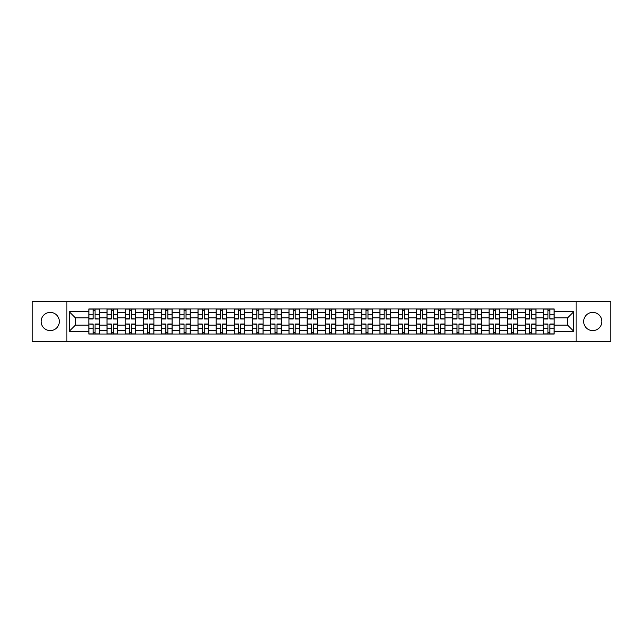 <?xml version="1.0" encoding="UTF-8"?>
<svg xmlns="http://www.w3.org/2000/svg" width="643" height="643" viewBox="0 0 643 643"><rect width="100%" height="100%" fill="white"/><g stroke="black" fill="none" stroke-linecap="round" stroke-linejoin="round"><path stroke-width="0.96" d="M592.774 312.402A9.098 9.098 0 0 0 583.675 321.5A9.098 9.098 0 0 0 592.774 330.598A9.098 9.098 0 0 0 601.872 321.5A9.098 9.098 0 0 0 592.774 312.402M50.226 312.402A9.098 9.098 0 0 0 41.128 321.5A9.098 9.098 0 0 0 50.226 330.598A9.098 9.098 0 0 0 59.325 321.5A9.098 9.098 0 0 0 50.226 312.402M576.096 341.505L610.85 341.505L610.85 301.495L32.15 301.495L32.15 341.505L576.096 341.505L576.096 301.495M107.027 334.038L107.027 312.522L99.327 312.522L99.327 334.038M99.327 312.522L99.327 308.961M107.027 312.522L107.027 308.961M117.524 308.961L117.524 334.038M125.216 334.038L125.216 308.961M135.713 308.961L135.713 334.038M143.413 334.038L143.413 308.961M153.91 308.961L153.91 334.038M161.602 334.038L161.602 308.961M172.099 308.961L172.099 334.038M179.799 334.038L179.799 308.961M190.296 308.961L190.296 334.038M197.996 334.038L197.996 308.961M208.493 308.961L208.493 334.038M216.185 334.038L216.185 308.961M226.682 308.961L226.682 334.038M234.382 334.038L234.382 308.961M244.879 308.961L244.879 334.038M252.57 334.038L252.57 308.961M263.067 308.961L263.067 334.038M270.767 334.038L270.767 308.961M281.264 308.961L281.264 334.038M288.964 334.038L288.964 308.961M299.461 308.961L299.461 334.038M307.153 334.038L307.153 308.961M317.65 308.961L317.65 334.038M325.35 334.038L325.35 308.961M335.847 308.961L335.847 334.038M343.539 334.038L343.539 308.961M354.036 308.961L354.036 334.038M361.736 334.038L361.736 308.961M372.233 308.961L372.233 334.038M379.933 334.038L379.933 308.961M390.43 308.961L390.43 334.038M398.121 334.038L398.121 308.961M408.618 308.961L408.618 334.038M416.318 334.038L416.318 308.961M426.815 308.961L426.815 334.038M434.507 334.038L434.507 308.961M445.004 308.961L445.004 334.038M452.704 334.038L452.704 308.961M463.201 308.961L463.201 334.038M470.901 334.038L470.901 308.961M481.398 308.961L481.398 334.038M489.09 334.038L489.09 308.961M499.587 308.961L499.587 334.038M507.287 334.038L507.287 308.961M517.784 308.961L517.784 334.038M525.476 334.038L525.476 308.961M535.973 308.961L535.973 334.038M543.673 334.038L543.673 308.961M543.673 325.117L535.973 325.117M525.476 325.117L517.784 325.117M507.287 325.117L499.587 325.117M489.09 325.117L481.398 325.117M470.901 325.117L463.201 325.117M452.704 325.117L445.004 325.117M434.507 325.117L426.815 325.117M416.318 325.117L408.618 325.117M398.121 325.117L390.43 325.117M379.933 325.117L372.233 325.117M361.736 325.117L354.036 325.117M343.539 325.117L335.847 325.117M325.35 325.117L317.65 325.117M307.153 325.117L299.461 325.117M288.964 325.117L281.264 325.117M270.767 325.117L263.067 325.117M252.57 325.117L244.879 325.117M234.382 325.117L226.682 325.117M216.185 325.117L208.493 325.117M197.996 325.117L190.296 325.117M179.799 325.117L172.099 325.117M161.602 325.117L153.91 325.117M143.413 325.117L135.713 325.117M125.216 325.117L117.524 325.117M107.027 325.117L99.327 325.117M543.673 317.883L535.973 317.883M525.476 317.883L517.784 317.883M507.287 317.883L499.587 317.883M489.09 317.883L481.398 317.883M470.901 317.883L463.201 317.883M452.704 317.883L445.004 317.883M434.507 317.883L426.815 317.883M416.318 317.883L408.618 317.883M398.121 317.883L390.43 317.883M379.933 317.883L372.233 317.883M361.736 317.883L354.036 317.883M343.539 317.883L335.847 317.883M325.35 317.883L317.65 317.883M307.153 317.883L299.461 317.883M288.964 317.883L281.264 317.883M270.767 317.883L263.067 317.883M252.57 317.883L244.879 317.883M234.382 317.883L226.682 317.883M216.185 317.883L208.493 317.883M197.996 317.883L190.296 317.883M179.799 317.883L172.099 317.883M161.602 317.883L153.91 317.883M143.413 317.883L135.713 317.883M125.216 317.883L117.524 317.883M107.027 317.883L99.327 317.883M75.416 325.117L88.83 325.117L88.83 317.883L75.416 317.883L75.416 325.117L69.235 331.298L69.235 311.702L88.83 311.702L88.83 317.883M554.17 317.883L554.17 325.117L567.584 325.117L567.584 317.883L554.17 317.883L554.17 308.961L88.83 308.961L88.83 311.702M554.17 311.702L573.765 311.702L573.765 331.298L554.17 331.298L554.17 325.117M88.83 325.117L88.83 334.038L554.17 334.038L554.17 331.298M88.83 331.298L69.235 331.298M66.904 341.505L66.904 301.495M95.068 332.286L93.09 332.286M93.09 310.714L95.068 310.714M113.264 332.286L111.279 332.286M111.279 310.714L113.264 310.714M131.461 332.286L129.476 332.286M129.476 310.714L131.461 310.714M149.65 332.286L147.665 332.286M147.665 310.714L149.65 310.714M167.847 332.286L165.862 332.286M165.862 310.714L167.847 310.714M186.036 332.286L184.059 332.286M184.059 310.714L186.036 310.714M204.233 332.286L202.248 332.286M202.248 310.714L204.233 310.714M222.43 332.286L220.445 332.286M220.445 310.714L222.43 310.714M240.619 332.286L238.633 332.286M238.633 310.714L240.619 310.714M258.816 332.286L256.83 332.286M256.83 310.714L258.816 310.714M277.004 332.286L275.027 332.286M275.027 310.714L277.004 310.714M295.201 332.286L293.216 332.286M293.216 310.714L295.201 310.714M313.398 332.286L311.413 332.286M311.413 310.714L313.398 310.714M331.587 332.286L329.602 332.286M329.602 310.714L331.587 310.714M349.784 332.286L347.799 332.286M347.799 310.714L349.784 310.714M367.973 332.286L365.996 332.286M365.996 310.714L367.973 310.714M386.17 332.286L384.184 332.286M384.184 310.714L386.17 310.714M404.367 332.286L402.381 332.286M402.381 310.714L404.367 310.714M422.555 332.286L420.57 332.286M420.57 310.714L422.555 310.714M440.752 332.286L438.767 332.286M438.767 310.714L440.752 310.714M458.941 332.286L456.964 332.286M456.964 310.714L458.941 310.714M477.138 332.286L475.153 332.286M475.153 310.714L477.138 310.714M495.335 332.286L493.35 332.286M493.35 310.714L495.335 310.714M513.524 332.286L511.539 332.286M511.539 310.714L513.524 310.714M531.721 332.286L529.736 332.286M529.736 310.714L531.721 310.714M549.91 332.286L547.932 332.286M547.932 310.714L549.91 310.714M69.235 311.702L75.416 317.883M567.584 325.117L573.765 331.298M567.584 317.883L573.765 311.702M95.068 318.743L99.271 318.992L95.068 318.992L95.068 309.082L99.271 309.082L96.932 309.082M99.271 318.743L99.271 309.082M93.09 310.593L95.068 310.593M91.218 309.082L88.887 309.082L88.887 318.992L93.09 318.992L93.09 309.082L91.394 309.082M88.887 309.082L96.763 309.082M93.09 324.257L88.887 324.008L93.09 324.008L93.09 333.918L88.887 333.918L91.218 333.918M88.887 324.257L88.887 333.918M95.068 332.407L93.09 332.407M96.932 333.918L99.271 333.918L99.271 324.008L95.068 324.008L95.068 333.918L96.763 333.918M99.271 333.918L91.394 333.918M113.264 318.743L117.46 318.992L113.264 318.992L113.264 309.082L117.46 309.082L115.129 309.082M117.46 318.743L117.46 309.082M111.279 310.593L113.264 310.593M109.414 309.082L107.084 309.082L107.084 318.992L111.279 318.992L111.279 309.082L109.591 309.082M107.084 309.082L114.952 309.082M131.461 318.743L135.657 318.992L131.461 318.992L131.461 309.082L135.657 309.082L133.326 309.082M135.657 318.743L135.657 309.082M129.476 310.593L131.461 310.593M127.611 309.082L125.272 309.082L125.272 318.992L129.476 318.992L129.476 309.082L127.78 309.082M125.272 309.082L133.149 309.082M111.279 324.257L107.084 324.008L111.279 324.008L111.279 333.918L107.084 333.918L109.414 333.918M107.084 324.257L107.084 333.918M113.264 332.407L111.279 332.407M115.129 333.918L117.46 333.918L117.46 324.008L113.264 324.008L113.264 333.918L114.952 333.918M117.46 333.918L109.591 333.918M129.476 324.257L125.272 324.008L129.476 324.008L129.476 333.918L125.272 333.918L127.611 333.918M125.272 324.257L125.272 333.918M131.461 332.407L129.476 332.407M133.326 333.918L135.657 333.918L135.657 324.008L131.461 324.008L131.461 333.918L133.149 333.918M135.657 333.918L127.78 333.918M149.65 318.743L153.846 318.992L149.65 318.992L149.65 309.082L153.846 309.082L151.515 309.082M153.846 318.743L153.846 309.082M147.665 310.593L149.65 310.593M145.8 309.082L143.469 309.082L143.469 318.992L147.665 318.992L147.665 309.082L145.977 309.082M143.469 309.082L151.346 309.082M167.847 318.743L172.043 318.992L167.847 318.992L167.847 309.082L172.043 309.082L169.712 309.082M172.043 318.743L172.043 309.082M165.862 310.593L167.847 310.593M163.997 309.082L161.666 309.082L161.666 318.992L165.862 318.992L165.862 309.082L164.174 309.082M161.666 309.082L169.535 309.082M186.036 318.743L190.24 318.992L186.036 318.992L186.036 309.082L190.24 309.082L187.901 309.082M190.24 318.743L190.24 309.082M184.059 310.593L186.036 310.593M182.186 309.082L179.855 309.082L179.855 318.992L184.059 318.992L184.059 309.082L182.363 309.082M179.855 309.082L187.732 309.082M147.665 324.257L143.469 324.008L147.665 324.008L147.665 333.918L143.469 333.918L145.8 333.918M143.469 324.257L143.469 333.918M149.65 332.407L147.665 332.407M151.515 333.918L153.846 333.918L153.846 324.008L149.65 324.008L149.65 333.918L151.346 333.918M153.846 333.918L145.977 333.918M165.862 324.257L161.666 324.008L165.862 324.008L165.862 333.918L161.666 333.918L163.997 333.918M161.666 324.257L161.666 333.918M167.847 332.407L165.862 332.407M169.712 333.918L172.043 333.918L172.043 324.008L167.847 324.008L167.847 333.918L169.535 333.918M172.043 333.918L164.174 333.918M184.059 324.257L179.855 324.008L184.059 324.008L184.059 333.918L179.855 333.918L182.186 333.918M179.855 324.257L179.855 333.918M186.036 332.407L184.059 332.407M187.901 333.918L190.24 333.918L190.24 324.008L186.036 324.008L186.036 333.918L187.732 333.918M190.24 333.918L182.363 333.918M204.233 318.743L208.428 318.992L204.233 318.992L204.233 309.082L208.428 309.082L206.098 309.082M208.428 318.743L208.428 309.082M202.248 310.593L204.233 310.593M200.383 309.082L198.052 309.082L198.052 318.992L202.248 318.992L202.248 309.082L200.56 309.082M198.052 309.082L205.921 309.082M202.248 324.257L198.052 324.008L202.248 324.008L202.248 333.918L198.052 333.918L200.383 333.918M198.052 324.257L198.052 333.918M204.233 332.407L202.248 332.407M206.098 333.918L208.428 333.918L208.428 324.008L204.233 324.008L204.233 333.918L205.921 333.918M208.428 333.918L200.56 333.918M222.43 318.743L226.625 318.992L222.43 318.992L222.43 309.082L226.625 309.082L224.294 309.082M226.625 318.743L226.625 309.082M220.445 310.593L222.43 310.593M218.58 309.082L216.241 309.082L216.241 318.992L220.445 318.992L220.445 309.082L218.749 309.082M216.241 309.082L224.118 309.082M220.445 324.257L216.241 324.008L220.445 324.008L220.445 333.918L216.241 333.918L218.58 333.918M216.241 324.257L216.241 333.918M222.43 332.407L220.445 332.407M224.294 333.918L226.625 333.918L226.625 324.008L222.43 324.008L222.43 333.918L224.118 333.918M226.625 333.918L218.749 333.918M240.619 318.743L244.814 318.992L240.619 318.992L240.619 309.082L244.814 309.082L242.483 309.082M244.814 318.743L244.814 309.082M238.633 310.593L240.619 310.593M236.769 309.082L234.438 309.082L234.438 318.992L238.633 318.992L238.633 309.082L236.946 309.082M234.438 309.082L242.315 309.082M238.633 324.257L234.438 324.008L238.633 324.008L238.633 333.918L234.438 333.918L236.769 333.918M234.438 324.257L234.438 333.918M240.619 332.407L238.633 332.407M242.483 333.918L244.814 333.918L244.814 324.008L240.619 324.008L240.619 333.918L242.315 333.918M244.814 333.918L236.946 333.918M258.816 318.743L263.011 318.992L258.816 318.992L258.816 309.082L263.011 309.082L260.68 309.082M263.011 318.743L263.011 309.082M256.83 310.593L258.816 310.593M254.966 309.082L252.635 309.082L252.635 318.992L256.83 318.992L256.83 309.082L255.142 309.082M252.635 309.082L260.503 309.082M256.83 324.257L252.635 324.008L256.83 324.008L256.83 333.918L252.635 333.918L254.966 333.918M252.635 324.257L252.635 333.918M258.816 332.407L256.83 332.407M260.68 333.918L263.011 333.918L263.011 324.008L258.816 324.008L258.816 333.918L260.503 333.918M263.011 333.918L255.142 333.918M277.004 318.743L281.208 318.992L277.004 318.992L277.004 309.082L281.208 309.082L278.869 309.082M281.208 318.743L281.208 309.082M275.027 310.593L277.004 310.593M273.154 309.082L270.824 309.082L270.824 318.992L275.027 318.992L275.027 309.082L273.331 309.082M270.824 309.082L278.7 309.082M295.201 318.743L299.397 318.992L295.201 318.992L295.201 309.082L299.397 309.082L297.066 309.082M299.397 318.743L299.397 309.082M293.216 310.593L295.201 310.593M291.351 309.082L289.02 309.082L289.02 318.992L293.216 318.992L293.216 309.082L291.528 309.082M289.02 309.082L296.889 309.082M313.398 318.743L317.594 318.992L313.398 318.992L313.398 309.082L317.594 309.082L315.263 309.082M317.594 318.743L317.594 309.082M311.413 310.593L313.398 310.593M309.548 309.082L307.209 309.082L307.209 318.992L311.413 318.992L311.413 309.082L309.717 309.082M307.209 309.082L315.086 309.082M331.587 318.743L335.791 318.992L331.587 318.992L331.587 309.082L335.791 309.082L333.452 309.082M335.791 318.743L335.791 309.082M329.602 310.593L331.587 310.593M327.737 309.082L325.406 309.082L325.406 318.992L329.602 318.992L329.602 309.082L327.914 309.082M325.406 309.082L333.283 309.082M349.784 318.743L353.98 318.992L349.784 318.992L349.784 309.082L353.98 309.082L351.649 309.082M353.98 318.743L353.98 309.082M347.799 310.593L349.784 310.593M345.934 309.082L343.603 309.082L343.603 318.992L347.799 318.992L347.799 309.082L346.111 309.082M343.603 309.082L351.472 309.082M367.973 318.743L372.176 318.992L367.973 318.992L367.973 309.082L372.176 309.082L369.846 309.082M372.176 318.743L372.176 309.082M365.996 310.593L367.973 310.593M364.131 309.082L361.792 309.082L361.792 318.992L365.996 318.992L365.996 309.082L364.3 309.082M361.792 309.082L369.669 309.082M275.027 324.257L270.824 324.008L275.027 324.008L275.027 333.918L270.824 333.918L273.154 333.918M270.824 324.257L270.824 333.918M277.004 332.407L275.027 332.407M278.869 333.918L281.208 333.918L281.208 324.008L277.004 324.008L277.004 333.918L278.7 333.918M281.208 333.918L273.331 333.918M293.216 324.257L289.02 324.008L293.216 324.008L293.216 333.918L289.02 333.918L291.351 333.918M289.02 324.257L289.02 333.918M295.201 332.407L293.216 332.407M297.066 333.918L299.397 333.918L299.397 324.008L295.201 324.008L295.201 333.918L296.889 333.918M299.397 333.918L291.528 333.918M311.413 324.257L307.209 324.008L311.413 324.008L311.413 333.918L307.209 333.918L309.548 333.918M307.209 324.257L307.209 333.918M313.398 332.407L311.413 332.407M315.263 333.918L317.594 333.918L317.594 324.008L313.398 324.008L313.398 333.918L315.086 333.918M317.594 333.918L309.717 333.918M329.602 324.257L325.406 324.008L329.602 324.008L329.602 333.918L325.406 333.918L327.737 333.918M325.406 324.257L325.406 333.918M331.587 332.407L329.602 332.407M333.452 333.918L335.791 333.918L335.791 324.008L331.587 324.008L331.587 333.918L333.283 333.918M335.791 333.918L327.914 333.918M347.799 324.257L343.603 324.008L347.799 324.008L347.799 333.918L343.603 333.918L345.934 333.918M343.603 324.257L343.603 333.918M349.784 332.407L347.799 332.407M351.649 333.918L353.98 333.918L353.98 324.008L349.784 324.008L349.784 333.918L351.472 333.918M353.98 333.918L346.111 333.918M365.996 324.257L361.792 324.008L365.996 324.008L365.996 333.918L361.792 333.918L364.131 333.918M361.792 324.257L361.792 333.918M367.973 332.407L365.996 332.407M369.846 333.918L372.176 333.918L372.176 324.008L367.973 324.008L367.973 333.918L369.669 333.918M372.176 333.918L364.3 333.918M386.17 318.743L390.365 318.992L386.17 318.992L386.17 309.082L390.365 309.082L388.034 309.082M390.365 318.743L390.365 309.082M384.184 310.593L386.17 310.593M382.32 309.082L379.989 309.082L379.989 318.992L384.184 318.992L384.184 309.082L382.497 309.082M379.989 309.082L387.858 309.082M384.184 324.257L379.989 324.008L384.184 324.008L384.184 333.918L379.989 333.918L382.32 333.918M379.989 324.257L379.989 333.918M386.17 332.407L384.184 332.407M388.034 333.918L390.365 333.918L390.365 324.008L386.17 324.008L386.17 333.918L387.858 333.918M390.365 333.918L382.497 333.918M404.367 318.743L408.562 318.992L404.367 318.992L404.367 309.082L408.562 309.082L406.231 309.082M408.562 318.743L408.562 309.082M402.381 310.593L404.367 310.593M400.517 309.082L398.186 309.082L398.186 318.992L402.381 318.992L402.381 309.082L400.685 309.082M398.186 309.082L406.054 309.082M402.381 324.257L398.186 324.008L402.381 324.008L402.381 333.918L398.186 333.918L400.517 333.918M398.186 324.257L398.186 333.918M404.367 332.407L402.381 332.407M406.231 333.918L408.562 333.918L408.562 324.008L404.367 324.008L404.367 333.918L406.054 333.918M408.562 333.918L400.685 333.918M422.555 318.743L426.759 318.992L422.555 318.992L422.555 309.082L426.759 309.082L424.42 309.082M426.759 318.743L426.759 309.082M420.57 310.593L422.555 310.593M418.706 309.082L416.375 309.082L416.375 318.992L420.57 318.992L420.57 309.082L418.882 309.082M416.375 309.082L424.251 309.082M420.57 324.257L416.375 324.008L420.57 324.008L420.57 333.918L416.375 333.918L418.706 333.918M416.375 324.257L416.375 333.918M422.555 332.407L420.57 332.407M424.42 333.918L426.759 333.918L426.759 324.008L422.555 324.008L422.555 333.918L424.251 333.918M426.759 333.918L418.882 333.918M440.752 318.743L444.948 318.992L440.752 318.992L440.752 309.082L444.948 309.082L442.617 309.082M444.948 318.743L444.948 309.082M438.767 310.593L440.752 310.593M436.902 309.082L434.572 309.082L434.572 318.992L438.767 318.992L438.767 309.082L437.079 309.082M434.572 309.082L442.44 309.082M438.767 324.257L434.572 324.008L438.767 324.008L438.767 333.918L434.572 333.918L436.902 333.918M434.572 324.257L434.572 333.918M440.752 332.407L438.767 332.407M442.617 333.918L444.948 333.918L444.948 324.008L440.752 324.008L440.752 333.918L442.44 333.918M444.948 333.918L437.079 333.918M458.941 318.743L463.145 318.992L458.941 318.992L458.941 309.082L463.145 309.082L460.814 309.082M463.145 318.743L463.145 309.082M456.964 310.593L458.941 310.593M455.099 309.082L452.76 309.082L452.76 318.992L456.964 318.992L456.964 309.082L455.268 309.082M452.76 309.082L460.637 309.082M456.964 324.257L452.76 324.008L456.964 324.008L456.964 333.918L452.76 333.918L455.099 333.918M452.76 324.257L452.76 333.918M458.941 332.407L456.964 332.407M460.814 333.918L463.145 333.918L463.145 324.008L458.941 324.008L458.941 333.918L460.637 333.918M463.145 333.918L455.268 333.918M477.138 318.743L481.334 318.992L477.138 318.992L477.138 309.082L481.334 309.082L479.003 309.082M481.334 318.743L481.334 309.082M475.153 310.593L477.138 310.593M473.288 309.082L470.957 309.082L470.957 318.992L475.153 318.992L475.153 309.082L473.465 309.082M470.957 309.082L478.826 309.082M475.153 324.257L470.957 324.008L475.153 324.008L475.153 333.918L470.957 333.918L473.288 333.918M470.957 324.257L470.957 333.918M477.138 332.407L475.153 332.407M479.003 333.918L481.334 333.918L481.334 324.008L477.138 324.008L477.138 333.918L478.826 333.918M481.334 333.918L473.465 333.918M495.335 318.743L499.531 318.992L495.335 318.992L495.335 309.082L499.531 309.082L497.2 309.082M499.531 318.743L499.531 309.082M493.35 310.593L495.335 310.593M491.485 309.082L489.154 309.082L489.154 318.992L493.35 318.992L493.35 309.082L491.654 309.082M489.154 309.082L497.023 309.082M493.35 324.257L489.154 324.008L493.35 324.008L493.35 333.918L489.154 333.918L491.485 333.918M489.154 324.257L489.154 333.918M495.335 332.407L493.35 332.407M497.2 333.918L499.531 333.918L499.531 324.008L495.335 324.008L495.335 333.918L497.023 333.918M499.531 333.918L491.654 333.918M513.524 318.743L517.728 318.992L513.524 318.992L513.524 309.082L517.728 309.082L515.389 309.082M517.728 318.743L517.728 309.082M511.539 310.593L513.524 310.593M509.674 309.082L507.343 309.082L507.343 318.992L511.539 318.992L511.539 309.082L509.851 309.082M507.343 309.082L515.22 309.082M511.539 324.257L507.343 324.008L511.539 324.008L511.539 333.918L507.343 333.918L509.674 333.918M507.343 324.257L507.343 333.918M513.524 332.407L511.539 332.407M515.389 333.918L517.728 333.918L517.728 324.008L513.524 324.008L513.524 333.918L515.22 333.918M517.728 333.918L509.851 333.918M531.721 318.743L535.916 318.992L531.721 318.992L531.721 309.082L535.916 309.082L533.586 309.082M535.916 318.743L535.916 309.082M529.736 310.593L531.721 310.593M527.871 309.082L525.54 309.082L525.54 318.992L529.736 318.992L529.736 309.082L528.048 309.082M525.54 309.082L533.409 309.082M529.736 324.257L525.54 324.008L529.736 324.008L529.736 333.918L525.54 333.918L527.871 333.918M525.54 324.257L525.54 333.918M531.721 332.407L529.736 332.407M533.586 333.918L535.916 333.918L535.916 324.008L531.721 324.008L531.721 333.918L533.409 333.918M535.916 333.918L528.048 333.918M549.91 318.743L554.113 318.992L549.91 318.992L549.91 309.082L554.113 309.082L551.782 309.082M554.113 318.743L554.113 309.082M547.932 310.593L549.91 310.593M546.068 309.082L543.729 309.082L543.729 318.992L547.932 318.992L547.932 309.082L546.237 309.082M543.729 309.082L551.606 309.082M547.932 324.257L543.729 324.008L547.932 324.008L547.932 333.918L543.729 333.918L546.068 333.918M543.729 324.257L543.729 333.918M549.91 332.407L547.932 332.407M551.782 333.918L554.113 333.918L554.113 324.008L549.91 324.008L549.91 333.918L551.606 333.918M554.113 333.918L546.237 333.918M525.476 312.522L517.784 312.522M507.287 312.522L499.587 312.522M489.09 312.522L481.398 312.522M470.901 312.522L463.201 312.522M452.704 312.522L445.004 312.522M434.507 312.522L426.815 312.522M416.318 312.522L408.618 312.522M398.121 312.522L390.43 312.522M379.933 312.522L372.233 312.522M361.736 312.522L354.036 312.522M343.539 312.522L335.847 312.522M325.35 312.522L317.65 312.522M307.153 312.522L299.461 312.522M288.964 312.522L281.264 312.522M270.767 312.522L263.067 312.522M252.57 312.522L244.879 312.522M234.382 312.522L226.682 312.522M216.185 312.522L208.493 312.522M197.996 312.522L190.296 312.522M179.799 312.522L172.099 312.522M161.602 312.522L153.91 312.522M143.413 312.522L135.713 312.522M125.216 312.522L117.524 312.522M543.673 312.522L535.973 312.522M525.476 330.478L517.784 330.478M507.287 330.478L499.587 330.478M489.09 330.478L481.398 330.478M470.901 330.478L463.201 330.478M452.704 330.478L445.004 330.478M434.507 330.478L426.815 330.478M416.318 330.478L408.618 330.478M398.121 330.478L390.43 330.478M379.933 330.478L372.233 330.478M361.736 330.478L354.036 330.478M343.539 330.478L335.847 330.478M325.35 330.478L317.65 330.478M307.153 330.478L299.461 330.478M288.964 330.478L281.264 330.478M270.767 330.478L263.067 330.478M252.57 330.478L244.879 330.478M234.382 330.478L226.682 330.478M216.185 330.478L208.493 330.478M197.996 330.478L190.296 330.478M179.799 330.478L172.099 330.478M161.602 330.478L153.91 330.478M143.413 330.478L135.713 330.478M125.216 330.478L117.524 330.478M107.027 330.478L99.327 330.478M543.673 330.478L535.973 330.478M95.068 314.805L99.271 314.805M88.887 318.743L93.09 318.743M88.887 314.805L93.09 314.805M93.09 328.195L88.887 328.195M99.271 324.257L95.068 324.257M99.271 328.195L95.068 328.195M113.264 314.805L117.46 314.805M107.084 318.743L111.279 318.743M107.084 314.805L111.279 314.805M131.461 314.805L135.657 314.805M125.272 318.743L129.476 318.743M125.272 314.805L129.476 314.805M111.279 328.195L107.084 328.195M117.46 324.257L113.264 324.257M117.46 328.195L113.264 328.195M129.476 328.195L125.272 328.195M135.657 324.257L131.461 324.257M135.657 328.195L131.461 328.195M149.65 314.805L153.846 314.805M143.469 318.743L147.665 318.743M143.469 314.805L147.665 314.805M167.847 314.805L172.043 314.805M161.666 318.743L165.862 318.743M161.666 314.805L165.862 314.805M186.036 314.805L190.24 314.805M179.855 318.743L184.059 318.743M179.855 314.805L184.059 314.805M147.665 328.195L143.469 328.195M153.846 324.257L149.65 324.257M153.846 328.195L149.65 328.195M165.862 328.195L161.666 328.195M172.043 324.257L167.847 324.257M172.043 328.195L167.847 328.195M184.059 328.195L179.855 328.195M190.24 324.257L186.036 324.257M190.24 328.195L186.036 328.195M204.233 314.805L208.428 314.805M198.052 318.743L202.248 318.743M198.052 314.805L202.248 314.805M202.248 328.195L198.052 328.195M208.428 324.257L204.233 324.257M208.428 328.195L204.233 328.195M222.43 314.805L226.625 314.805M216.241 318.743L220.445 318.743M216.241 314.805L220.445 314.805M220.445 328.195L216.241 328.195M226.625 324.257L222.43 324.257M226.625 328.195L222.43 328.195M240.619 314.805L244.814 314.805M234.438 318.743L238.633 318.743M234.438 314.805L238.633 314.805M238.633 328.195L234.438 328.195M244.814 324.257L240.619 324.257M244.814 328.195L240.619 328.195M258.816 314.805L263.011 314.805M252.635 318.743L256.83 318.743M252.635 314.805L256.83 314.805M256.83 328.195L252.635 328.195M263.011 324.257L258.816 324.257M263.011 328.195L258.816 328.195M277.004 314.805L281.208 314.805M270.824 318.743L275.027 318.743M270.824 314.805L275.027 314.805M295.201 314.805L299.397 314.805M289.02 318.743L293.216 318.743M289.02 314.805L293.216 314.805M313.398 314.805L317.594 314.805M307.209 318.743L311.413 318.743M307.209 314.805L311.413 314.805M331.587 314.805L335.791 314.805M325.406 318.743L329.602 318.743M325.406 314.805L329.602 314.805M349.784 314.805L353.98 314.805M343.603 318.743L347.799 318.743M343.603 314.805L347.799 314.805M367.973 314.805L372.176 314.805M361.792 318.743L365.996 318.743M361.792 314.805L365.996 314.805M275.027 328.195L270.824 328.195M281.208 324.257L277.004 324.257M281.208 328.195L277.004 328.195M293.216 328.195L289.02 328.195M299.397 324.257L295.201 324.257M299.397 328.195L295.201 328.195M311.413 328.195L307.209 328.195M317.594 324.257L313.398 324.257M317.594 328.195L313.398 328.195M329.602 328.195L325.406 328.195M335.791 324.257L331.587 324.257M335.791 328.195L331.587 328.195M347.799 328.195L343.603 328.195M353.98 324.257L349.784 324.257M353.98 328.195L349.784 328.195M365.996 328.195L361.792 328.195M372.176 324.257L367.973 324.257M372.176 328.195L367.973 328.195M386.17 314.805L390.365 314.805M379.989 318.743L384.184 318.743M379.989 314.805L384.184 314.805M384.184 328.195L379.989 328.195M390.365 324.257L386.17 324.257M390.365 328.195L386.17 328.195M404.367 314.805L408.562 314.805M398.186 318.743L402.381 318.743M398.186 314.805L402.381 314.805M402.381 328.195L398.186 328.195M408.562 324.257L404.367 324.257M408.562 328.195L404.367 328.195M422.555 314.805L426.759 314.805M416.375 318.743L420.57 318.743M416.375 314.805L420.57 314.805M420.57 328.195L416.375 328.195M426.759 324.257L422.555 324.257M426.759 328.195L422.555 328.195M440.752 314.805L444.948 314.805M434.572 318.743L438.767 318.743M434.572 314.805L438.767 314.805M438.767 328.195L434.572 328.195M444.948 324.257L440.752 324.257M444.948 328.195L440.752 328.195M458.941 314.805L463.145 314.805M452.76 318.743L456.964 318.743M452.76 314.805L456.964 314.805M456.964 328.195L452.76 328.195M463.145 324.257L458.941 324.257M463.145 328.195L458.941 328.195M477.138 314.805L481.334 314.805M470.957 318.743L475.153 318.743M470.957 314.805L475.153 314.805M475.153 328.195L470.957 328.195M481.334 324.257L477.138 324.257M481.334 328.195L477.138 328.195M495.335 314.805L499.531 314.805M489.154 318.743L493.35 318.743M489.154 314.805L493.35 314.805M493.35 328.195L489.154 328.195M499.531 324.257L495.335 324.257M499.531 328.195L495.335 328.195M513.524 314.805L517.728 314.805M507.343 318.743L511.539 318.743M507.343 314.805L511.539 314.805M511.539 328.195L507.343 328.195M517.728 324.257L513.524 324.257M517.728 328.195L513.524 328.195M531.721 314.805L535.916 314.805M525.54 318.743L529.736 318.743M525.54 314.805L529.736 314.805M529.736 328.195L525.54 328.195M535.916 324.257L531.721 324.257M535.916 328.195L531.721 328.195M549.91 314.805L554.113 314.805M543.729 318.743L547.932 318.743M543.729 314.805L547.932 314.805M547.932 328.195L543.729 328.195M554.113 324.257L549.91 324.257M554.113 328.195L549.91 328.195"/></g></svg>

